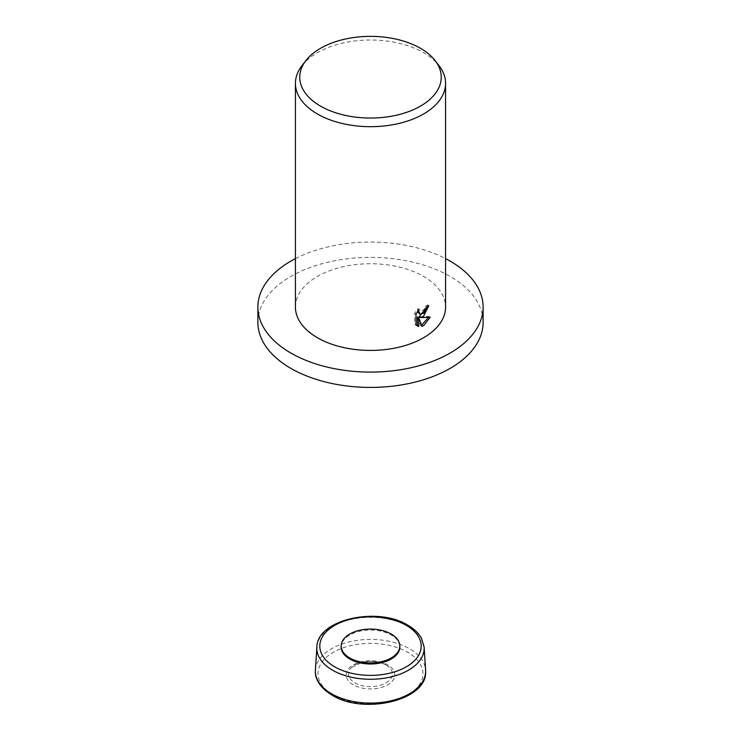 <?xml version="1.0" encoding="UTF-8"?>
<svg xmlns="http://www.w3.org/2000/svg" width="741" height="741" viewBox="0 0 741 741"><rect width="100%" height="100%" fill="white"/><g stroke="black" fill="none" stroke-linecap="round" stroke-linejoin="round"><path stroke-width="0.56" stroke-dasharray="3.71 2.78" d="M354.985 664.973A21.934 12.662 180 0 1 386.015 664.973A21.934 12.662 180 0 1 389.229 667.335A21.934 12.662 180 0 1 386.015 682.887A21.934 12.662 180 0 1 354.985 682.887A21.934 12.662 180 0 1 351.771 667.335A21.934 12.662 180 0 1 354.985 664.973M399.853 646.402A29.371 16.96 0 0 0 381.235 631.239A29.371 16.96 0 0 0 349.733 635.037A29.371 16.96 0 0 0 341.147 646.402M257.887 322.4A112.613 65.013 180 0 1 290.87 276.43A112.613 65.013 180 0 1 413.598 262.342A112.613 65.013 180 0 1 483.113 322.4M301.967 65.653A75.073 43.339 180 0 1 317.417 52.694A75.073 43.339 180 0 1 439.033 65.653M295.427 307.08A75.073 43.339 180 0 1 317.417 276.43A75.073 43.339 180 0 1 399.232 267.038A75.073 43.339 180 0 1 445.573 307.08M427.316 306.709L427.464 304.912A73.192 42.256 180 0 1 425.158 306.487L424.778 308.728L418.609 313.369M425.158 306.487L426.483 307.256M417.47 311.6L417.841 308.664L414.673 313.286L414.673 324.169L416.007 324.938M414.673 313.286L416.007 314.064M417.841 308.664L419.174 309.432M427.464 304.912L428.798 305.69M428.483 317.389L428.863 316.472L419.128 316.787M414.673 324.169L416.646 325.549M417.415 316.963L420.693 325.577L421.601 325.225M420.693 325.577L422.027 326.346M428.863 316.472L430.206 317.25M295.427 258.618A112.613 65.013 180 0 1 445.573 258.618M315.407 670.068A55.13 31.826 180 0 1 331.514 648.736A55.13 31.826 180 0 1 409.486 648.736A55.13 31.826 180 0 1 425.593 670.068M407.596 695.077A52.463 30.288 180 0 1 333.404 695.077A52.463 30.288 180 0 1 333.404 652.237A52.463 30.288 180 0 1 407.596 652.237A52.463 30.288 180 0 1 407.596 695.077M353.281 684.804A24.351 14.06 180 0 1 353.281 664.918A24.351 14.06 180 0 1 387.719 664.918A24.351 14.06 180 0 1 387.719 684.804A24.351 14.06 180 0 1 353.281 684.804M316.879 647.143A53.658 30.974 180 0 1 332.561 626.386A53.658 30.974 180 0 1 408.439 626.386A53.658 30.974 180 0 1 424.121 647.143M351.771 667.335L362.043 662.361L370.157 661.407C376.502 661.435 381.856 662.676 386.209 665.122L389.229 667.335M417.285 325.984L415.951 325.216"/><path stroke-width="1.11" d="M349.78 634.027A29.307 16.923 180 0 1 381.207 630.248A29.307 16.923 180 0 1 399.788 645.365A29.307 16.923 180 0 1 391.22 657.952A29.307 16.923 180 0 1 358.783 661.5A29.307 16.923 180 0 1 341.212 645.365A29.307 16.923 180 0 1 349.78 634.027M341.212 645.365L341.147 646.402A29.371 16.96 0 0 0 358.755 662.574A29.371 16.96 0 0 0 391.267 659.018A29.371 16.96 0 0 0 399.853 646.402L399.788 645.365M445.573 258.618A112.613 65.013 180 0 1 483.113 307.08A112.613 65.013 180 0 1 450.13 353.049A112.613 65.013 180 0 1 327.402 367.147A112.613 65.013 180 0 1 257.887 307.08A112.613 65.013 180 0 1 290.87 261.11A112.613 65.013 180 0 1 295.427 258.618M483.113 307.08L483.113 322.4A112.613 65.013 180 0 1 450.13 368.379A112.613 65.013 180 0 1 327.402 382.467A112.613 65.013 180 0 1 257.887 322.4L257.887 307.08M423.583 316.277L420.453 317.556L430.206 317.25L423.583 325.66L422.027 326.346L418.748 317.732L418.748 326.549L416.007 324.938L416.007 314.064L419.174 309.432L418.73 311.618L419.934 314.138L423.583 313.35L426.103 309.497L426.483 307.256A75.073 43.339 0 0 0 428.798 305.69L423.583 316.277M435.078 60.54L439.033 65.653A75.073 43.339 180 0 1 445.573 83.344A75.073 43.339 180 0 1 423.583 113.994A75.073 43.339 180 0 1 341.768 123.386A75.073 43.339 180 0 1 295.427 83.344A75.073 43.339 180 0 1 301.967 65.653L305.922 60.54A70.738 40.838 180 0 1 320.483 48.332A70.738 40.838 180 0 1 435.078 60.54A70.738 40.838 180 0 1 420.517 106.093A70.738 40.838 180 0 1 330.384 110.854A70.738 40.838 180 0 1 305.922 60.54M445.573 83.344L445.573 307.08A75.073 43.339 180 0 1 423.583 337.729A75.073 43.339 180 0 1 341.768 347.121A75.073 43.339 180 0 1 295.427 307.08L295.427 83.344M427.316 306.709L419.128 316.787L420.453 317.556M419.934 314.138L417.47 311.6M416.646 325.549L417.415 325.781L417.415 316.963L418.748 317.732M421.601 325.225L428.483 317.389M417.415 325.781L418.748 326.549M331.514 693.752A55.13 31.826 180 0 1 315.407 670.068L315.37 671.365C315.045 677.32 318.426 686.926 332.098 695.16C363.627 715.084 427.455 700.495 425.63 671.365L425.593 670.068A55.13 31.826 180 0 1 409.486 693.752A55.13 31.826 180 0 1 331.514 693.752M316.879 647.143C316.926 619.393 377.753 606.24 407.856 625.219C414.043 628.785 418.554 633.083 421.397 638.112L424.121 647.143A53.658 30.974 180 0 1 408.439 670.197A53.658 30.974 180 0 1 332.561 670.197A53.658 30.974 180 0 1 316.879 647.143L315.407 670.068M406.346 625.413A50.694 29.27 180 0 1 406.346 666.807A50.694 29.27 180 0 1 334.654 666.807A50.694 29.27 180 0 1 334.654 625.413A50.694 29.27 180 0 1 406.346 625.413M424.121 647.143L425.593 670.068"/></g></svg>
